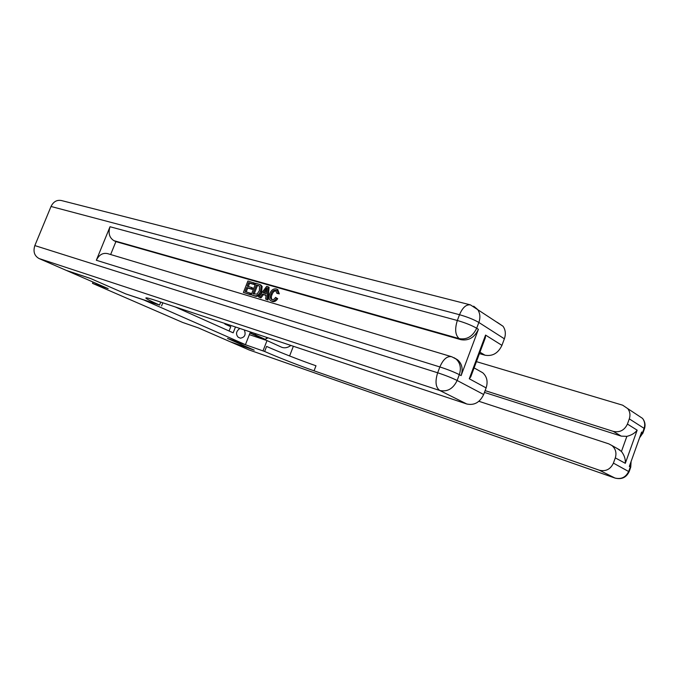 <?xml version="1.0" encoding="UTF-8"?>
<svg xmlns="http://www.w3.org/2000/svg" width="679" height="679" viewBox="0 0 679 679"><rect width="100%" height="100%" fill="white"/><g stroke="black" fill="none" stroke-linecap="round" stroke-linejoin="round"><path stroke-width="1.02" d="M143.923 300.008L125.793 293.922L90.553 278.5L66.576 270.48M143.914 300.025L245.433 344.652L227.49 338.439L253.938 350.016L230.122 341.715L198.285 327.855L182.609 322.432L92.488 283.338L108.173 288.634L66.559 270.514M220.055 321.863L220.964 322.169M239.865 328.458C236.097 331.199 235.528 334.119 238.168 337.208L240.366 338.184C244.805 337.395 246.112 334.645 244.296 329.935M250.415 331.972L245.433 344.652M175.318 306.967L233.177 332.837L235.477 326.998M229.069 331.004L230.758 326.709L224.885 324.053L225.088 323.535M93.023 282.031L92.488 283.338M267.119 337.531L265.353 339.398L251.544 333.584L251.544 332.345M265.353 339.398L255.55 334.925L255.559 333.678M251.544 333.584L255.55 334.925M637.937 415.353L642.555 418.4C644.761 421.37 645.279 424.689 644.091 428.347L642.563 432.616L641.63 432.031L629.34 466.414L630.307 466.931L628.771 471.234C625.894 477.286 621.293 479.552 614.962 478.033L599.268 470.191C605.736 471.727 610.455 469.367 613.417 463.12L629.102 471.769M249.159 349.974L230.393 341.834L254.201 350.135L227.584 338.482L264.64 351.467C276.905 356.908 299.728 365.837 314.046 370.81L599.268 470.191M249.363 334.654L267.025 340.578L281.802 347.308C284.739 348.352 287.769 347.733 290.901 345.45M267.025 340.578L263.045 350.763M293.362 346.265L289.594 355.966M617.33 448.573L621.446 451.476L626.861 436.368C631.512 435.188 634.95 433.126 637.165 430.172L625.317 463.307L615.301 457.884L613.417 463.12M615.301 457.884C616.787 452.901 615.649 448.777 611.881 445.5L608.749 443.845L478.907 401.289M485.112 390.629L613.239 431.369C619.749 432.727 624.476 430.291 627.43 424.069L637.165 430.172M644.337 429.128L644.091 428.347L629.297 418.867L627.43 424.069M629.297 418.867C630.528 415.09 630.019 411.686 627.769 408.639L622.66 405.185L476.429 361.644M626.861 436.368L621.243 436.122L613.239 431.369M484.45 392.42L621.243 436.122M264.64 351.467L266.609 346.417C278.84 351.926 301.654 360.863 315.99 365.769L314.046 370.81M625.317 463.307C625.622 459.182 624.332 455.236 621.446 451.476M267.984 337.819L265.481 339.262M265.251 339.364L264.352 339.678M250.008 332.999L264.352 339.534L264.691 339.177M276.438 290.756C274.452 290.714 272.992 291.987 272.067 294.559C271.125 296.621 271.142 298.319 272.101 299.643M275.589 290.264C273.535 290.069 272.016 291.325 271.023 294.032C269.945 296.443 270.106 298.242 271.498 299.431L271.897 299.592C273.331 299.872 274.545 299.133 275.547 297.385L277.694 298.675C276.217 301.018 274.494 301.96 272.525 301.51L270.726 300.687C268.791 299.218 268.468 296.884 269.775 293.676C271.244 290.103 273.382 288.524 276.183 288.931L276.913 289.229L278.28 293.336L279.315 293.871L276.879 293.328L275.589 290.264L276.319 290.646M277.77 289.678L279.315 293.871M266.032 295.399L263.376 294.618L260.982 297.903L258.64 296.986L266.669 286.377L268.061 286.776L266.957 299.464L265.642 299.074L266.058 295.187L262.332 294.092L259.938 297.377L258.64 296.986M268.061 286.776L269.096 287.31L268.001 299.991L265.642 299.074M253.895 282.727L253.377 284.051L248.582 282.676L247.19 286.19L251.654 287.489L251.128 288.821L246.672 287.514L245.102 291.478L251.154 293.489L250.627 294.813L243.396 292.445L247.911 281.013L254.939 283.262L254.413 284.586L249.626 283.211L248.319 286.521M251.654 287.489L252.698 288.023L252.172 289.347L247.716 288.049L246.231 291.809M455.312 358.461L457.705 359.895C462.051 363.834 463.18 369.07 461.1 375.606L478.415 329.315C474.502 337.505 468.697 340.96 461.007 339.695L459.242 338.643L113.919 240.663C109.336 237.709 108.037 233.067 110.015 226.735L96.333 260.261C99.075 254.735 102.894 252.546 107.783 253.674L451.179 356.577M110.643 254.532L115.897 241.622L461.007 339.695M260.846 285.036L262.128 286.428L261.619 291.546C260.167 295.246 258.071 296.808 255.329 296.222L251.222 294.779L255.762 283.253L259.989 284.594L261.092 285.884L260.583 291.011C259.123 294.72 257.027 296.282 254.286 295.696L251.222 294.779M90.171 278.331L125.674 293.871L159.548 305.058C151.519 301.501 146.987 299.218 145.943 298.208C145.247 297.326 148.693 298.132 156.272 300.627L466.812 404.005L439.78 390.493L39.009 258.521L66.186 270.352L90.171 278.331M161.56 305.949L162.824 302.809M472.525 370.03L470.725 376.921L469.265 378.772L485.57 335.087L501.934 345.356L504.37 338.804L478.848 322.457L476.683 328.229L478.415 329.315M501.934 345.356C498.174 353.224 492.53 356.509 485.001 355.202L479.951 352.206M479.433 353.589L485.001 355.202M497.249 322.338L503.054 326.276C505.541 329.901 505.982 334.076 504.37 338.804M39.009 258.521C34.366 255.839 32.974 251.527 34.841 245.586L51.027 206.475C53.395 201.68 56.849 199.702 61.373 200.526L470.224 304.829M479.73 371.065L482.735 372.754C486.97 376.599 488.099 381.649 486.122 387.904L469.265 378.772M461.1 375.606L459.318 374.647L457.137 380.478L483.669 394.507L486.122 387.904M483.669 394.507C479.892 402.418 474.273 405.584 466.812 404.005M115.897 241.622L113.919 240.663M485.57 335.087L485.349 337.743L481.742 345.356M250.101 292.963L249.583 294.287L250.627 294.813M249.583 294.287L243.396 292.445M246.672 287.514L247.716 288.049M251.128 288.821L252.172 289.347M248.582 282.676L249.626 283.211M253.377 284.051L254.413 284.586M252.953 293.803L257.069 294.117L259.37 290.629L259.522 286.08L256.45 284.934L252.953 293.803M254.286 295.696L255.329 296.222M260.583 291.011L261.619 291.546M261.092 285.884L262.128 286.428M260.159 284.696L261.194 285.239M256.45 284.934L257.485 285.469L254.073 294.143M259.488 286.054L257.485 285.469M258.19 285.435L259.234 285.969M265.396 289.891L263.231 292.853L266.219 293.727L266.839 287.913L265.396 289.891L266.431 290.434L264.411 293.201M259.938 297.377L260.982 297.903M262.332 294.092L263.376 294.618M266.957 299.464L268.001 299.991M271.023 294.032L272.067 294.559M278.28 293.336L276.879 293.328M275.547 297.385L276.65 298.14C275.173 300.483 273.45 301.434 271.481 300.984L272.525 301.51M271.481 300.984L270.726 300.687M276.65 298.14L277.694 298.675M248.726 349.812L615.327 478.169M630.893 462.085L630.307 466.931L630.74 467.186L631.105 461.491M630.63 467.491L629.204 471.489C626.369 477.532 621.65 479.722 615.047 478.075L248.828 349.855M639.559 437.845L642.988 432.913L642.563 432.616L639.932 436.775M627.769 408.639L642.555 418.4C644.965 421.506 645.619 424.918 644.507 428.644L642.818 433.38M160.728 302.113L159.548 305.058M34.841 245.586L437.666 372.779L439.865 366.949L96.333 260.261M110.015 226.735L457.332 320.488L459.505 314.708L51.027 206.475M459.242 338.643C466.948 339.907 472.762 336.436 476.683 328.229C471.693 325.36 465.242 322.78 457.332 320.488C454.616 329.196 455.253 335.248 459.242 338.643M503.054 326.276L470.454 304.888C466.21 304.277 462.56 307.553 459.505 314.708C467.424 316.966 473.866 319.554 478.848 322.457C480.545 317.526 480.129 313.197 477.617 309.48L473.704 306.195M439.78 390.493C447.41 392.063 453.19 388.728 457.137 380.478C451.993 377.923 445.509 375.351 437.666 372.779C434.933 381.53 435.638 387.429 439.78 390.493M457.705 359.895L451.696 356.73C447.164 355.821 443.217 359.225 439.865 366.949C447.707 369.486 454.192 372.058 459.318 374.647C461.406 368.094 460.277 362.841 455.923 358.902L453.996 357.672M611.881 445.5L619.935 450.041M474.095 367.891L482.735 372.754M485.349 337.743L470.734 376.921M261.025 285.129L259.989 284.594M277.949 289.772L276.913 289.229"/></g></svg>
